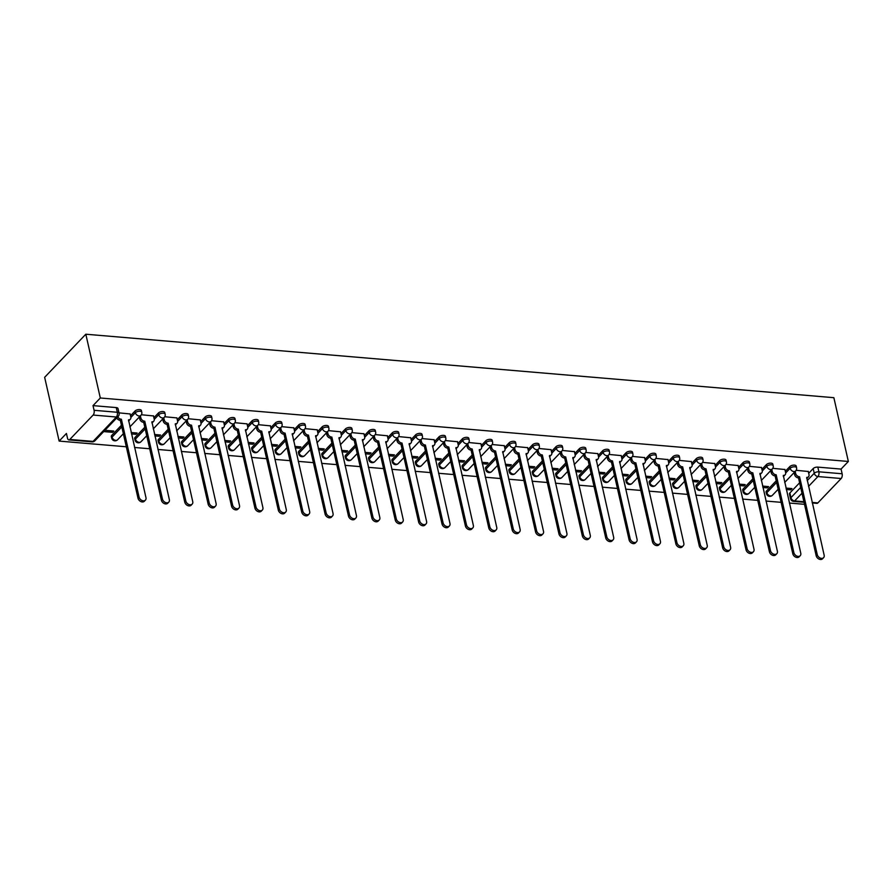 <?xml version="1.0" encoding="UTF-8"?>
<svg xmlns="http://www.w3.org/2000/svg" width="893" height="893" viewBox="0 0 893 893"><rect width="100%" height="100%" fill="white"/><g stroke="black" fill="none" stroke-linecap="round" stroke-linejoin="round"><path stroke-width="1.34" d="M141.395 410.523A3.494 1.596 167.2 0 0 139.643 409.574A3.494 1.596 167.2 0 0 134.999 411.048L135.379 412.711A3.494 1.596 -12.8 0 1 140.022 411.238A3.494 1.596 -12.8 0 1 141.775 412.186L141.395 410.523M164.781 412.51A3.494 1.596 167.2 0 0 163.028 411.561A3.494 1.596 167.2 0 0 158.385 413.024L158.764 414.687A3.494 1.596 -12.8 0 1 163.408 413.225A3.494 1.596 -12.8 0 1 165.16 414.173L164.781 412.51M188.166 414.497A3.494 1.596 167.2 0 0 186.414 413.548A3.494 1.596 167.2 0 0 181.77 415.011L182.15 416.674A3.494 1.596 -12.8 0 1 186.793 415.212A3.494 1.596 -12.8 0 1 188.546 416.16L188.166 414.497M211.552 416.473A3.494 1.596 167.2 0 0 209.799 415.524A3.494 1.596 167.2 0 0 205.156 416.998L205.535 418.661A3.494 1.596 -12.8 0 1 210.179 417.187A3.494 1.596 -12.8 0 1 211.931 418.136L211.552 416.473M234.937 418.46A3.494 1.596 167.2 0 0 233.185 417.511A3.494 1.596 167.2 0 0 228.541 418.984L228.921 420.648A3.494 1.596 -12.8 0 1 233.564 419.174A3.494 1.596 -12.8 0 1 235.317 420.123L234.937 418.46M258.323 420.447A3.494 1.596 167.2 0 0 256.57 419.498A3.494 1.596 167.2 0 0 251.926 420.96L252.306 422.623A3.494 1.596 -12.8 0 1 256.95 421.161A3.494 1.596 -12.8 0 1 258.702 422.11L258.323 420.447M281.708 422.434A3.494 1.596 167.2 0 0 279.956 421.485A3.494 1.596 167.2 0 0 275.312 422.947L275.691 424.61A3.494 1.596 -12.8 0 1 280.335 423.148A3.494 1.596 -12.8 0 1 282.088 424.097L281.708 422.434M305.093 424.421A3.494 1.596 167.2 0 0 303.341 423.461A3.494 1.596 167.2 0 0 298.697 424.934L299.077 426.597A3.494 1.596 -12.8 0 1 303.72 425.124A3.494 1.596 -12.8 0 1 305.473 426.073L305.093 424.421M328.479 426.396A3.494 1.596 167.2 0 0 326.726 425.448A3.494 1.596 167.2 0 0 322.083 426.921L322.462 428.584A3.494 1.596 -12.8 0 1 327.106 427.111A3.494 1.596 -12.8 0 1 328.858 428.06L328.479 426.396M351.864 428.383A3.494 1.596 167.2 0 0 350.112 427.434A3.494 1.596 167.2 0 0 345.468 428.897L345.848 430.56A3.494 1.596 -12.8 0 1 350.491 429.098A3.494 1.596 -12.8 0 1 352.244 430.046L351.864 428.383M375.261 430.37A3.494 1.596 167.2 0 0 373.497 429.421A3.494 1.596 167.2 0 0 368.854 430.884L369.233 432.547A3.494 1.596 -12.8 0 1 373.877 431.085A3.494 1.596 -12.8 0 1 375.629 432.033L375.261 430.37M398.646 432.357A3.494 1.596 167.2 0 0 396.883 431.397A3.494 1.596 167.2 0 0 392.239 432.871L392.619 434.534A3.494 1.596 -12.8 0 1 397.262 433.06A3.494 1.596 -12.8 0 1 399.015 434.009L398.646 432.357M422.032 434.333A3.494 1.596 167.2 0 0 420.268 433.384A3.494 1.596 167.2 0 0 415.625 434.858L416.004 436.521A3.494 1.596 -12.8 0 1 420.648 435.047A3.494 1.596 -12.8 0 1 422.4 435.996L422.032 434.333M445.417 436.32A3.494 1.596 167.2 0 0 443.654 435.371A3.494 1.596 167.2 0 0 439.01 436.833L439.389 438.496A3.494 1.596 -12.8 0 1 444.033 437.034A3.494 1.596 -12.8 0 1 445.786 437.983L445.417 436.32M468.803 438.307A3.494 1.596 167.2 0 0 467.039 437.358A3.494 1.596 167.2 0 0 462.395 438.82L462.775 440.483A3.494 1.596 -12.8 0 1 467.419 439.021A3.494 1.596 -12.8 0 1 469.171 439.97L468.803 438.307M492.188 440.294A3.494 1.596 167.2 0 0 490.424 439.334A3.494 1.596 167.2 0 0 485.781 440.807L486.16 442.47A3.494 1.596 -12.8 0 1 490.804 440.997A3.494 1.596 -12.8 0 1 492.556 441.946L492.188 440.294M515.574 442.269A3.494 1.596 167.2 0 0 513.81 441.321A3.494 1.596 167.2 0 0 509.166 442.794L509.546 444.457A3.494 1.596 -12.8 0 1 514.189 442.984A3.494 1.596 -12.8 0 1 515.942 443.933L515.574 442.269M538.959 444.256A3.494 1.596 167.2 0 0 537.195 443.308A3.494 1.596 167.2 0 0 532.552 444.77L532.931 446.433A3.494 1.596 -12.8 0 1 537.575 444.971A3.494 1.596 -12.8 0 1 539.327 445.92L538.959 444.256M562.344 446.243A3.494 1.596 167.2 0 0 560.581 445.294A3.494 1.596 167.2 0 0 555.937 446.757L556.317 448.42A3.494 1.596 -12.8 0 1 560.96 446.958A3.494 1.596 -12.8 0 1 562.713 447.906L562.344 446.243M585.73 448.23A3.494 1.596 167.2 0 0 583.966 447.27A3.494 1.596 167.2 0 0 579.323 448.744L579.702 450.407A3.494 1.596 -12.8 0 1 584.346 448.933A3.494 1.596 -12.8 0 1 586.109 449.882L585.73 448.23M609.115 450.206A3.494 1.596 167.2 0 0 607.352 449.257A3.494 1.596 167.2 0 0 602.708 450.731L603.088 452.394A3.494 1.596 -12.8 0 1 607.731 450.92A3.494 1.596 -12.8 0 1 609.495 451.869L609.115 450.206M632.501 452.193A3.494 1.596 167.2 0 0 630.737 451.244A3.494 1.596 167.2 0 0 626.093 452.706L626.473 454.37A3.494 1.596 -12.8 0 1 631.117 452.907A3.494 1.596 -12.8 0 1 632.88 453.856L632.501 452.193M655.886 454.18A3.494 1.596 167.2 0 0 654.122 453.231A3.494 1.596 167.2 0 0 649.479 454.693L649.858 456.356A3.494 1.596 -12.8 0 1 654.502 454.894A3.494 1.596 -12.8 0 1 656.266 455.843L655.886 454.18M679.272 456.167A3.494 1.596 167.2 0 0 677.508 455.207A3.494 1.596 167.2 0 0 672.864 456.68L673.244 458.343A3.494 1.596 -12.8 0 1 677.887 456.87A3.494 1.596 -12.8 0 1 679.651 457.819L679.272 456.167M702.657 458.142A3.494 1.596 167.2 0 0 700.905 457.194A3.494 1.596 167.2 0 0 696.25 458.667L696.629 460.33A3.494 1.596 -12.8 0 1 701.273 458.857A3.494 1.596 -12.8 0 1 703.037 459.806L702.657 458.142M726.042 460.129A3.494 1.596 167.2 0 0 724.29 459.181A3.494 1.596 167.2 0 0 719.635 460.643L720.015 462.306A3.494 1.596 -12.8 0 1 724.658 460.844A3.494 1.596 -12.8 0 1 726.422 461.793L726.042 460.129M749.428 462.116A3.494 1.596 167.2 0 0 747.675 461.168A3.494 1.596 167.2 0 0 743.021 462.63L743.4 464.293A3.494 1.596 -12.8 0 1 748.044 462.831A3.494 1.596 -12.8 0 1 749.807 463.78L749.428 462.116M772.813 464.103A3.494 1.596 167.2 0 0 771.061 463.143A3.494 1.596 167.2 0 0 766.406 464.617L766.786 466.28A3.494 1.596 -12.8 0 1 771.429 464.806A3.494 1.596 -12.8 0 1 773.193 465.755L772.813 464.103M796.199 466.079A3.494 1.596 167.2 0 0 794.446 465.13A3.494 1.596 167.2 0 0 789.792 466.604L790.171 468.267A3.494 1.596 -12.8 0 1 794.815 466.793A3.494 1.596 -12.8 0 1 796.578 467.742L796.199 466.079M807.205 480.635L814.249 473.268A3.494 1.596 -12.8 0 1 818.892 471.805L842.132 473.77L841.061 469.082L848.35 461.458L100.306 397.988L85.817 334.216L44.65 377.304L59.139 441.086L126.315 446.779M134.564 447.482L149.7 448.766M157.949 449.469L173.086 450.753M181.335 451.456L196.471 452.74M204.72 453.432L219.857 454.716M228.106 455.419L243.242 456.703M251.491 457.406L266.627 458.689M274.877 459.393L290.013 460.676M298.262 461.368L313.398 462.652M321.647 463.355L336.784 464.639M345.033 465.342L360.169 466.626M368.418 467.329L383.555 468.613M391.804 469.305L406.94 470.589M415.189 471.292L430.337 472.576M438.575 473.279L453.722 474.563M461.96 475.266L477.108 476.549M485.346 477.242L500.493 478.525M508.731 479.228L523.878 480.512M532.116 481.215L547.264 482.499M555.502 483.202L570.649 484.486M578.887 485.178L594.035 486.462M602.273 487.165L617.42 488.449M625.658 489.152L640.806 490.436M649.044 491.139L664.191 492.423M672.429 493.115L687.577 494.398M695.826 495.102L710.962 496.385M719.211 497.088L734.347 498.372M742.596 499.075L757.733 500.359M765.982 501.051L781.118 502.335M789.367 503.038L804.504 504.322M848.35 461.458L833.861 397.686L85.817 334.216M59.139 441.086L66.428 433.462L67.488 438.139A3.494 1.764 -85.2 0 0 68.839 439.892A3.494 1.764 -85.2 0 0 69.821 439.445L93.129 415.055A3.494 1.764 -85.2 0 0 94.089 410.3L117.318 412.276A3.494 1.596 -12.8 0 1 119.082 413.225L118.01 408.536A3.494 1.596 -12.8 0 0 116.257 407.588L117.318 412.276A3.494 1.764 -85.2 0 1 116.358 417.02L93.129 415.055M100.306 397.988L93.017 405.623L94.089 410.3M789.881 492.969L790.941 497.658A3.494 1.596 -12.8 0 0 790.539 498.685L789.479 494.008A3.494 1.596 -12.8 0 1 789.881 492.969L799.615 482.789M808.701 473.279L813.177 468.579L814.249 473.268A3.494 2.545 -136.3 0 0 817.932 476.549L808.522 486.406M812.161 502.424L817.865 502.904L841.173 478.514L817.932 476.549A3.494 1.764 -85.2 0 0 818.892 471.805L817.832 467.117A3.494 1.596 167.2 0 0 813.177 468.579M817.865 502.904A3.494 1.764 94.8 0 1 816.883 503.362L812.284 502.971M842.132 473.77A3.494 1.764 94.8 0 1 841.173 478.514M762.901 487.522L767.344 487.891L767.02 486.473M767.344 487.891L768.583 486.607L762.577 486.093M784.902 469.517L772.78 468.323M739.516 485.535L743.958 485.915L743.635 484.486M743.958 485.915L745.197 484.62L739.192 484.106M761.517 467.53L749.394 466.336M716.13 483.548L720.573 483.928L720.249 482.499M720.573 483.928L721.812 482.633L715.806 482.12M738.131 465.543L726.009 464.36M692.745 481.561L697.187 481.941L696.864 480.512M697.187 481.941L698.426 480.646L692.421 480.144M714.746 463.556L702.624 462.373M669.359 479.586L673.802 479.954L673.478 478.536M673.802 479.954L675.041 478.67L669.036 478.157M691.361 461.581L679.238 460.386M645.974 477.599L650.417 477.978L650.093 476.549M650.417 477.978L651.656 476.683L645.65 476.17M667.975 459.594L655.853 458.399M622.588 475.612L627.031 475.991L626.707 474.563M627.031 475.991L628.27 474.696L622.265 474.183M644.59 457.607L632.467 456.423M599.203 473.625L603.646 474.004L603.322 472.576M603.646 474.004L604.885 472.71L598.879 472.207M621.204 455.62L609.082 454.437M575.818 471.649L580.26 472.017L579.937 470.6M580.26 472.017L581.499 470.734L575.494 470.22M597.819 453.644L585.696 452.45M552.432 469.662L556.875 470.042L556.551 468.613M556.875 470.042L558.114 468.747L552.108 468.233M574.433 451.657L562.311 450.463M529.047 467.675L533.489 468.055L533.166 466.626M533.489 468.055L534.728 466.76L528.723 466.246M551.048 449.67L538.925 448.487M505.661 465.688L510.104 466.068L509.78 464.639M510.104 466.068L511.343 464.773L505.338 464.271M527.663 447.683L515.54 446.5M482.276 463.713L486.718 464.081L486.395 462.663M486.718 464.081L487.958 462.797L481.952 462.284M504.277 445.707L492.155 444.513M458.89 461.726L463.333 462.105L463.009 460.676M463.333 462.105L464.572 460.81L458.567 460.297M480.892 443.721L468.769 442.526M435.505 459.739L439.948 460.118L439.624 458.689M439.948 460.118L441.187 458.823L435.181 458.31M457.506 441.734L445.384 440.55M412.119 457.752L416.562 458.131L416.238 456.703M416.562 458.131L417.801 456.836L411.796 456.334M434.121 439.747L421.998 438.563M388.734 455.776L393.177 456.144L392.853 454.727M393.177 456.144L394.416 454.861L388.41 454.347M410.735 437.771L398.613 436.577M365.349 453.789L369.791 454.169L369.468 452.74M369.791 454.169L371.03 452.874L365.025 452.36M387.35 435.784L375.227 434.59M341.963 451.802L346.406 452.182L346.082 450.753M346.406 452.182L347.634 450.887L341.639 450.373M363.964 433.797L351.842 432.614M318.578 449.815L323.02 450.195L322.697 448.766M323.02 450.195L324.248 448.9L318.254 448.398M340.579 431.81L328.457 430.627M295.192 447.839L299.635 448.208L299.311 446.79M299.635 448.208L300.863 446.924L294.869 446.411M317.194 429.834L305.071 428.64M271.807 445.853L276.25 446.232L275.926 444.803M276.25 446.232L277.477 444.937L271.483 444.424M293.808 427.847L281.686 426.653M248.421 443.866L252.864 444.245L252.54 442.816M252.864 444.245L254.092 442.95L248.098 442.437M270.423 425.861L258.3 424.677M225.036 441.879L229.479 442.258L229.155 440.829M229.479 442.258L230.707 440.963L224.712 440.461M247.037 423.874L234.915 422.69M201.651 439.903L206.093 440.271L205.77 438.854M206.093 440.271L207.321 438.988L201.327 438.474M223.652 421.898L211.529 420.703M178.265 437.916L182.708 438.296L182.384 436.867M182.708 438.296L183.936 437.001L177.941 436.487M200.266 419.911L188.144 418.717M154.88 435.929L159.322 436.309L158.999 434.88M159.322 436.309L160.55 435.014L154.556 434.5M176.881 417.924L164.758 416.741M131.494 433.942L135.937 434.322L135.613 432.893M135.937 434.322L137.165 433.027L131.171 432.525M153.496 415.937L141.373 414.754M103.7 431.587L112.551 432.335L112.228 430.917M112.551 432.335L113.779 431.051L104.927 430.292M130.11 413.961L118.992 412.856M111.692 435.438L112.072 437.101A3.494 1.596 -12.8 0 0 111.67 438.128L111.29 436.465A3.494 1.596 167.2 0 1 111.692 435.438L121.426 425.247M130.512 415.736L134.999 411.048M135.077 437.414L135.457 439.077A3.494 1.596 -12.8 0 0 135.055 440.104L134.676 438.441A3.494 1.596 167.2 0 1 135.077 437.414L144.811 427.234M153.897 417.723L158.385 413.024M158.463 439.401L158.842 441.064A3.494 1.596 -12.8 0 0 158.441 442.091L158.061 440.428A3.494 1.596 167.2 0 1 158.463 439.401L168.197 429.22M177.283 419.71L181.77 415.011M181.859 441.388L182.228 443.051A3.494 1.596 -12.8 0 0 181.826 444.078L181.446 442.415A3.494 1.596 167.2 0 1 181.859 441.388L191.582 431.207M200.668 421.697L205.156 416.998M205.245 443.374L205.613 445.038A3.494 1.596 -12.8 0 0 205.211 446.065L204.832 444.401A3.494 1.596 167.2 0 1 205.245 443.374L214.967 433.183M224.054 423.673L228.541 418.984M228.63 445.35L228.999 447.013A3.494 1.596 -12.8 0 0 228.597 448.04L228.217 446.377A3.494 1.596 167.2 0 1 228.63 445.35L238.353 435.17M247.439 425.66L251.926 420.96M252.016 447.337L252.384 449A3.494 1.596 -12.8 0 0 251.982 450.027L251.603 448.364A3.494 1.596 167.2 0 1 252.016 447.337L261.738 437.157M270.825 427.647L275.312 422.947M275.401 449.324L275.77 450.987A3.494 1.596 -12.8 0 0 275.368 452.014L274.988 450.351A3.494 1.596 167.2 0 1 275.401 449.324L285.124 439.144M294.21 429.633L298.697 424.934M298.787 451.311L299.155 452.974A3.494 1.596 -12.8 0 0 298.753 454.001L298.374 452.338A3.494 1.596 167.2 0 1 298.787 451.311L308.509 441.12M317.595 431.609L322.083 426.921M322.172 453.287L322.54 454.95A3.494 1.596 -12.8 0 0 322.139 455.977L321.759 454.314A3.494 1.596 167.2 0 1 322.172 453.287L331.895 443.107M340.981 433.596L345.468 428.897M345.558 455.274L345.926 456.937A3.494 1.596 -12.8 0 0 345.524 457.964L345.144 456.301A3.494 1.596 167.2 0 1 345.558 455.274L355.28 445.094M364.366 435.583L368.854 430.884M368.943 457.261L369.322 458.924A3.494 1.596 -12.8 0 0 368.909 459.951L368.53 458.288A3.494 1.596 167.2 0 1 368.943 457.261L378.665 447.08M387.752 437.57L392.239 432.871M392.328 459.248L392.708 460.911A3.494 1.596 -12.8 0 0 392.295 461.938L391.915 460.275A3.494 1.596 167.2 0 1 392.328 459.248L402.051 449.056M411.137 439.546L415.625 434.858M415.714 461.223L416.093 462.887A3.494 1.596 -12.8 0 0 415.68 463.913L415.312 462.25A3.494 1.596 167.2 0 1 415.714 461.223L425.436 451.043M434.523 441.533L439.01 436.833M439.099 463.21L439.479 464.873A3.494 1.596 -12.8 0 0 439.066 465.9L438.697 464.237A3.494 1.596 167.2 0 1 439.099 463.21L448.822 453.03M457.908 443.52L462.395 438.82M462.485 465.197L462.864 466.86A3.494 1.596 -12.8 0 0 462.451 467.887L462.083 466.224A3.494 1.596 167.2 0 1 462.485 465.197L472.207 455.017M481.294 445.507L485.781 440.807M485.87 467.184L486.25 468.847A3.494 1.596 -12.8 0 0 485.837 469.874L485.468 468.211A3.494 1.596 167.2 0 1 485.87 467.184L495.593 456.993M504.679 447.482L509.166 442.794M509.256 469.16L509.635 470.823A3.494 1.596 -12.8 0 0 509.222 471.85L508.854 470.187A3.494 1.596 167.2 0 1 509.256 469.16L518.978 458.98M528.064 449.469L532.552 444.77M532.641 471.147L533.021 472.81A3.494 1.596 -12.8 0 0 532.608 473.837L532.239 472.174A3.494 1.596 167.2 0 1 532.641 471.147L542.364 460.967M551.45 451.456L555.937 446.757M556.026 473.134L556.406 474.797A3.494 1.596 -12.8 0 0 555.993 475.824L555.625 474.161A3.494 1.596 167.2 0 1 556.026 473.134L565.749 462.954M574.835 453.443L579.323 448.744M579.412 475.121L579.791 476.784A3.494 1.596 -12.8 0 0 579.378 477.811L579.01 476.148A3.494 1.596 167.2 0 1 579.412 475.121L589.134 464.929M598.232 455.419L602.708 450.731M602.797 477.096L603.177 478.76A3.494 1.596 -12.8 0 0 602.764 479.787L602.395 478.135A3.494 1.596 167.2 0 1 602.797 477.096L612.52 466.916M621.617 457.406L626.093 452.706M626.183 479.083L626.562 480.747A3.494 1.596 -12.8 0 0 626.16 481.774L625.781 480.11A3.494 1.596 167.2 0 1 626.183 479.083L635.905 468.903M645.003 459.393L649.479 454.693M649.568 481.07L649.948 482.733A3.494 1.596 -12.8 0 0 649.546 483.76L649.166 482.097A3.494 1.596 167.2 0 1 649.568 481.07L659.291 470.89M668.388 461.38L672.864 456.68M672.954 483.057L673.333 484.72A3.494 1.596 -12.8 0 0 672.931 485.747L672.552 484.084A3.494 1.596 167.2 0 1 672.954 483.057L682.676 472.866M691.774 463.355L696.25 458.667M696.339 485.033L696.719 486.696A3.494 1.596 -12.8 0 0 696.317 487.723L695.937 486.071A3.494 1.596 167.2 0 1 696.339 485.033L706.062 474.853M715.159 465.342L719.635 460.643M719.725 487.02L720.104 488.683A3.494 1.596 -12.8 0 0 719.702 489.71L719.323 488.047A3.494 1.596 167.2 0 1 719.725 487.02L729.458 476.84M738.544 467.329L743.021 462.63M743.11 489.007L743.489 490.67A3.494 1.596 -12.8 0 0 743.088 491.697L742.708 490.034A3.494 1.596 167.2 0 1 743.11 489.007L752.844 478.827M761.93 469.316L766.406 464.617M766.495 490.994L766.875 492.657A3.494 1.596 -12.8 0 0 766.473 493.684L766.094 492.021A3.494 1.596 167.2 0 1 766.495 490.994L776.229 480.802M785.315 471.292L789.792 466.604M786.286 489.498L790.729 489.877L790.405 488.449M790.729 489.877L791.968 488.583L785.963 488.08M808.288 471.493L796.165 470.31M93.017 405.623L116.257 407.588M841.061 469.082L817.832 467.117M795.194 471.448L795.652 473.469A3.494 2.545 43.7 0 0 799.347 476.75L798.275 477.867A3.494 2.545 -136.3 0 1 794.58 474.596L794.123 472.564M799.57 476.773L817.251 554.598A4.007 2.925 43.7 0 0 820.02 557.958A4.007 2.925 43.7 0 0 823.603 557.667A4.007 2.925 43.7 0 0 824.15 555.189L806.692 477.375A3.494 2.545 43.7 0 0 808.522 476.762L807.451 477.878A3.494 2.545 -136.3 0 1 806.692 478.369M823.603 557.667L822.531 558.784A4.007 2.925 -136.3 0 1 818.948 559.074A4.007 2.925 -136.3 0 1 816.18 555.725L798.498 477.889M808.522 476.762A3.494 2.545 43.7 0 0 809.002 474.607L808.254 471.337M771.809 469.461L772.266 471.493A3.494 2.545 43.7 0 0 775.95 474.763L774.89 475.88A3.494 2.545 -136.3 0 1 771.195 472.609L770.737 470.589M776.184 474.786L793.866 552.622A4.007 2.925 43.7 0 0 796.634 555.971A4.007 2.925 43.7 0 0 800.217 555.68A4.007 2.925 43.7 0 0 800.764 553.202L783.306 475.389A3.494 2.545 43.7 0 0 785.137 474.775L784.065 475.891A3.494 2.545 -136.3 0 1 783.306 476.382M800.217 555.68L799.146 556.797A4.007 2.925 -136.3 0 1 795.563 557.087A4.007 2.925 -136.3 0 1 792.794 553.738L775.113 475.902M785.137 474.775A3.494 2.545 43.7 0 0 785.617 472.62L784.869 469.35M748.423 467.486L748.881 469.506A3.494 2.545 43.7 0 0 752.565 472.777L751.504 473.904A3.494 2.545 -136.3 0 1 747.809 470.622L747.352 468.602M752.799 472.799L770.48 550.635A4.007 2.925 43.7 0 0 773.249 553.984A4.007 2.925 43.7 0 0 776.832 553.693A4.007 2.925 43.7 0 0 777.379 551.215L759.921 473.402A3.494 2.545 43.7 0 0 761.751 472.788L760.68 473.915A3.494 2.545 -136.3 0 1 759.921 474.395M776.832 553.693L775.76 554.821A4.007 2.925 -136.3 0 1 772.177 555.111A4.007 2.925 -136.3 0 1 769.409 551.751L751.727 473.915M761.751 472.788A3.494 2.545 43.7 0 0 762.231 470.633L761.483 467.363M725.038 465.499L725.496 467.519A3.494 2.545 43.7 0 0 729.179 470.801L728.119 471.917A3.494 2.545 -136.3 0 1 724.424 468.635L723.966 466.615M729.414 470.812L747.095 548.648A4.007 2.925 43.7 0 0 749.863 551.997A4.007 2.925 43.7 0 0 753.446 551.718A4.007 2.925 43.7 0 0 753.993 549.24L736.524 471.415A3.494 2.545 43.7 0 0 738.366 470.812L737.294 471.928A3.494 2.545 -136.3 0 1 736.535 472.419M753.446 551.718L752.375 552.834A4.007 2.925 -136.3 0 1 748.792 553.124A4.007 2.925 -136.3 0 1 746.023 549.764L728.342 471.939M738.366 470.812A3.494 2.545 43.7 0 0 738.846 468.646L738.098 465.387M701.652 463.512L702.11 465.532A3.494 2.545 43.7 0 0 705.794 468.814L704.733 469.93A3.494 2.545 -136.3 0 1 701.038 466.659L700.581 464.628M706.028 468.836L723.71 546.661A4.007 2.925 43.7 0 0 726.478 550.021A4.007 2.925 43.7 0 0 730.061 549.731A4.007 2.925 43.7 0 0 730.608 547.253L713.139 469.439A3.494 2.545 43.7 0 0 714.98 468.825L713.909 469.941A3.494 2.545 -136.3 0 1 713.15 470.432M730.061 549.731L728.989 550.847A4.007 2.925 -136.3 0 1 725.406 551.137A4.007 2.925 -136.3 0 1 722.638 547.789L704.957 469.952M714.98 468.825A3.494 2.545 43.7 0 0 715.46 466.671L714.713 463.4M678.267 461.525L678.725 463.545A3.494 2.545 43.7 0 0 682.408 466.827L681.348 467.943A3.494 2.545 -136.3 0 1 677.653 464.673L677.195 462.652M682.643 466.849L700.324 544.685A4.007 2.925 43.7 0 0 703.092 548.034A4.007 2.925 43.7 0 0 706.676 547.744A4.007 2.925 43.7 0 0 707.211 545.266L689.753 467.452A3.494 2.545 43.7 0 0 691.595 466.838L690.523 467.954A3.494 2.545 -136.3 0 1 689.764 468.445M706.676 547.744L705.604 548.86A4.007 2.925 -136.3 0 1 702.021 549.15A4.007 2.925 -136.3 0 1 699.252 545.802L681.571 467.965M691.595 466.838A3.494 2.545 43.7 0 0 692.075 464.684L691.327 461.413M654.882 459.549L655.339 461.569A3.494 2.545 43.7 0 0 659.023 464.84L657.951 465.967A3.494 2.545 -136.3 0 1 654.268 462.686L653.81 460.665M659.257 464.862L676.939 542.698A4.007 2.925 43.7 0 0 679.707 546.047A4.007 2.925 43.7 0 0 683.279 545.757A4.007 2.925 43.7 0 0 683.826 543.279L666.368 465.465A3.494 2.545 43.7 0 0 668.21 464.851L667.138 465.979A3.494 2.545 -136.3 0 1 666.379 466.459M683.279 545.757L682.219 546.884A4.007 2.925 -136.3 0 1 678.635 547.175A4.007 2.925 -136.3 0 1 675.867 543.815L658.186 465.979M668.21 464.851A3.494 2.545 43.7 0 0 668.69 462.697L667.942 459.426M631.496 457.562L631.954 459.582A3.494 2.545 43.7 0 0 635.637 462.864L634.566 463.98A3.494 2.545 -136.3 0 1 630.882 460.699L630.425 458.678M635.872 462.875L653.553 540.712A4.007 2.925 43.7 0 0 656.322 544.06A4.007 2.925 43.7 0 0 659.894 543.781A4.007 2.925 43.7 0 0 660.44 541.303L642.982 463.478A3.494 2.545 43.7 0 0 644.824 462.875L643.753 463.992A3.494 2.545 -136.3 0 1 642.993 464.483M659.894 543.781L658.833 544.897A4.007 2.925 -136.3 0 1 655.25 545.188A4.007 2.925 -136.3 0 1 652.482 541.828L634.8 464.003M644.824 462.875A3.494 2.545 43.7 0 0 645.293 460.71L644.556 457.45M608.111 455.575L608.568 457.596A3.494 2.545 43.7 0 0 612.252 460.877L611.18 461.994A3.494 2.545 -136.3 0 1 607.497 458.723L607.039 456.691M612.475 460.9L630.168 538.725A4.007 2.925 43.7 0 0 632.936 542.084A4.007 2.925 43.7 0 0 636.508 541.794A4.007 2.925 43.7 0 0 637.055 539.316L619.597 461.502A3.494 2.545 43.7 0 0 621.439 460.888L620.367 462.005A3.494 2.545 -136.3 0 1 619.608 462.496M636.508 541.794L635.448 542.911A4.007 2.925 -136.3 0 1 631.864 543.201A4.007 2.925 -136.3 0 1 629.096 539.852L611.415 462.016M621.439 460.888A3.494 2.545 43.7 0 0 621.908 458.734L621.171 455.463M584.725 453.588L585.183 455.609A3.494 2.545 43.7 0 0 588.867 458.89L587.795 460.007A3.494 2.545 -136.3 0 1 584.111 456.736L583.654 454.716M589.09 458.913L606.782 536.749A4.007 2.925 43.7 0 0 609.551 540.098A4.007 2.925 43.7 0 0 613.123 539.807A4.007 2.925 43.7 0 0 613.67 537.329L596.211 459.515A3.494 2.545 43.7 0 0 598.053 458.902L596.982 460.018A3.494 2.545 -136.3 0 1 596.223 460.509M613.123 539.807L612.062 540.924A4.007 2.925 -136.3 0 1 608.479 541.214A4.007 2.925 -136.3 0 1 605.711 537.865L588.029 460.029M598.053 458.902A3.494 2.545 43.7 0 0 598.522 456.747L597.785 453.477M561.34 451.612L561.797 453.633A3.494 2.545 43.7 0 0 565.481 456.903L564.409 458.031A3.494 2.545 -136.3 0 1 560.726 454.749L560.268 452.729M565.704 456.926L583.397 534.762A4.007 2.925 43.7 0 0 586.165 538.111A4.007 2.925 43.7 0 0 589.737 537.82A4.007 2.925 43.7 0 0 590.284 535.342L572.826 457.529A3.494 2.545 43.7 0 0 574.668 456.915L573.596 458.042A3.494 2.545 -136.3 0 1 572.837 458.522M589.737 537.82L588.677 538.948A4.007 2.925 -136.3 0 1 585.094 539.238A4.007 2.925 -136.3 0 1 582.325 535.878L564.644 458.042M574.668 456.915A3.494 2.545 43.7 0 0 575.137 454.76L574.4 451.49M537.954 449.625L538.412 451.646A3.494 2.545 43.7 0 0 542.096 454.928L541.024 456.044A3.494 2.545 -136.3 0 1 537.34 452.762L536.883 450.742M542.319 454.939L560.011 532.775A4.007 2.925 43.7 0 0 562.78 536.124A4.007 2.925 43.7 0 0 566.352 535.845A4.007 2.925 43.7 0 0 566.899 533.367L549.441 455.542A3.494 2.545 43.7 0 0 551.282 454.939L550.211 456.055A3.494 2.545 -136.3 0 1 549.452 456.546M566.352 535.845L565.291 536.961A4.007 2.925 -136.3 0 1 561.708 537.251A4.007 2.925 -136.3 0 1 558.94 533.891L541.258 456.066M551.282 454.939A3.494 2.545 43.7 0 0 551.751 452.773L551.014 449.514M514.569 447.639L515.027 449.659A3.494 2.545 43.7 0 0 518.71 452.941L517.639 454.057A3.494 2.545 -136.3 0 1 513.955 450.786L513.497 448.755M518.933 452.963L536.626 530.788A4.007 2.925 43.7 0 0 539.394 534.148A4.007 2.925 43.7 0 0 542.966 533.858A4.007 2.925 43.7 0 0 543.513 531.38L526.055 453.566A3.494 2.545 43.7 0 0 527.897 452.952L526.825 454.068A3.494 2.545 -136.3 0 1 526.066 454.559M542.966 533.858L541.895 534.974A4.007 2.925 -136.3 0 1 538.323 535.264A4.007 2.925 -136.3 0 1 535.554 531.915L517.873 454.079M527.897 452.952A3.494 2.545 43.7 0 0 528.366 450.798L527.629 447.527M491.183 445.652L491.641 447.672A3.494 2.545 43.7 0 0 495.325 450.954L494.253 452.07A3.494 2.545 -136.3 0 1 490.57 448.799L490.112 446.779M495.548 450.976L513.241 528.812A4.007 2.925 43.7 0 0 516.009 532.161A4.007 2.925 43.7 0 0 519.581 531.871A4.007 2.925 43.7 0 0 520.128 529.393L502.67 451.579A3.494 2.545 43.7 0 0 504.512 450.965L503.44 452.081A3.494 2.545 -136.3 0 1 502.681 452.572M519.581 531.871L518.509 532.987A4.007 2.925 -136.3 0 1 514.937 533.277A4.007 2.925 -136.3 0 1 512.169 529.929L494.488 452.092M504.512 450.965A3.494 2.545 43.7 0 0 504.98 448.811L504.244 445.54M467.798 443.676L468.256 445.696A3.494 2.545 43.7 0 0 471.939 448.967L470.868 450.094A3.494 2.545 -136.3 0 1 467.184 446.813L466.726 444.792M472.163 448.989L489.855 526.825A4.007 2.925 43.7 0 0 492.623 530.174A4.007 2.925 43.7 0 0 496.195 529.884A4.007 2.925 43.7 0 0 496.742 527.406L479.284 449.592A3.494 2.545 43.7 0 0 481.126 448.978L480.054 450.105A3.494 2.545 -136.3 0 1 479.295 450.585M496.195 529.884L495.124 531.011A4.007 2.925 -136.3 0 1 491.552 531.302A4.007 2.925 -136.3 0 1 488.784 527.942L471.091 450.105M481.126 448.978A3.494 2.545 43.7 0 0 481.595 446.824L480.858 443.553M444.413 441.689L444.87 443.709A3.494 2.545 43.7 0 0 448.554 446.991L447.482 448.107A3.494 2.545 -136.3 0 1 443.799 444.826L443.341 442.805M448.777 447.002L466.47 524.838A4.007 2.925 43.7 0 0 469.238 528.187A4.007 2.925 43.7 0 0 472.81 527.908A4.007 2.925 43.7 0 0 473.357 525.43L455.899 447.605A3.494 2.545 43.7 0 0 457.741 447.002L456.669 448.119A3.494 2.545 -136.3 0 1 455.91 448.599M472.81 527.908L471.738 529.024A4.007 2.925 -136.3 0 1 468.166 529.315A4.007 2.925 -136.3 0 1 465.398 525.955L447.706 448.13M457.741 447.002A3.494 2.545 43.7 0 0 458.209 444.837L457.473 441.577M421.027 439.702L421.485 441.722A3.494 2.545 43.7 0 0 425.168 445.004L424.097 446.12A3.494 2.545 -136.3 0 1 420.413 442.85L419.956 440.818M425.392 445.027L443.084 522.851A4.007 2.925 43.7 0 0 445.853 526.211A4.007 2.925 43.7 0 0 449.425 525.921A4.007 2.925 43.7 0 0 449.972 523.443L432.513 445.629A3.494 2.545 43.7 0 0 434.355 445.015L433.284 446.132A3.494 2.545 -136.3 0 1 432.525 446.623M449.425 525.921L448.353 527.037A4.007 2.925 -136.3 0 1 444.781 527.328A4.007 2.925 -136.3 0 1 442.013 523.979L424.32 446.143M434.355 445.015A3.494 2.545 43.7 0 0 434.824 442.861L434.087 439.59M397.642 437.715L398.099 439.736A3.494 2.545 43.7 0 0 401.783 443.017L400.711 444.134A3.494 2.545 -136.3 0 1 397.028 440.863L396.57 438.843M402.006 443.04L419.699 520.876A4.007 2.925 43.7 0 0 422.467 524.224A4.007 2.925 43.7 0 0 426.039 523.934A4.007 2.925 43.7 0 0 426.586 521.456L409.128 443.642A3.494 2.545 43.7 0 0 410.97 443.028L409.898 444.145A3.494 2.545 -136.3 0 1 409.139 444.636M426.039 523.934L424.968 525.051A4.007 2.925 -136.3 0 1 421.396 525.341A4.007 2.925 -136.3 0 1 418.627 521.992L400.935 444.156M410.97 443.028A3.494 2.545 43.7 0 0 411.439 440.874L410.702 437.603M374.256 435.739L374.714 437.76A3.494 2.545 43.7 0 0 378.398 441.03L377.326 442.158A3.494 2.545 -136.3 0 1 373.642 438.876L373.185 436.856M378.621 441.053L396.302 518.889A4.007 2.925 43.7 0 0 399.082 522.238A4.007 2.925 43.7 0 0 402.654 521.947A4.007 2.925 43.7 0 0 403.201 519.469L385.743 441.655A3.494 2.545 43.7 0 0 387.584 441.042L386.513 442.169A3.494 2.545 -136.3 0 1 385.754 442.649M402.654 521.947L401.582 523.075A4.007 2.925 -136.3 0 1 398.01 523.365A4.007 2.925 -136.3 0 1 395.242 520.005L377.549 442.169M387.584 441.042A3.494 2.545 43.7 0 0 388.053 438.887L387.316 435.617M350.871 433.752L351.329 435.773A3.494 2.545 43.7 0 0 355.012 439.055L353.941 440.171A3.494 2.545 -136.3 0 1 350.257 436.889L349.799 434.869M355.235 439.066L372.917 516.902A4.007 2.925 43.7 0 0 375.696 520.251A4.007 2.925 43.7 0 0 379.268 519.972A4.007 2.925 43.7 0 0 379.815 517.482L362.357 439.669A3.494 2.545 43.7 0 0 364.199 439.066L363.127 440.182A3.494 2.545 -136.3 0 1 362.368 440.662M379.268 519.972L378.197 521.088A4.007 2.925 -136.3 0 1 374.625 521.378A4.007 2.925 -136.3 0 1 371.856 518.018L354.164 440.193M364.199 439.066A3.494 2.545 43.7 0 0 364.668 436.9L363.931 433.641M327.485 431.765L327.943 433.786A3.494 2.545 43.7 0 0 331.627 437.068L330.555 438.184A3.494 2.545 -136.3 0 1 326.871 434.913L326.414 432.882M331.85 437.09L349.531 514.915A4.007 2.925 43.7 0 0 352.311 518.275A4.007 2.925 43.7 0 0 355.883 517.985A4.007 2.925 43.7 0 0 356.43 515.507L338.972 437.693A3.494 2.545 43.7 0 0 340.813 437.079L339.742 438.195A3.494 2.545 -136.3 0 1 338.983 438.686M355.883 517.985L354.811 519.101A4.007 2.925 -136.3 0 1 351.239 519.391A4.007 2.925 -136.3 0 1 348.471 516.042L330.778 438.206M340.813 437.079A3.494 2.545 43.7 0 0 341.282 434.924L340.546 431.654M304.1 429.779L304.558 431.799A3.494 2.545 43.7 0 0 308.241 435.081L307.17 436.197A3.494 2.545 -136.3 0 1 303.486 432.926L303.028 430.906M308.465 435.103L326.146 512.939A4.007 2.925 43.7 0 0 328.925 516.288A4.007 2.925 43.7 0 0 332.497 515.998A4.007 2.925 43.7 0 0 333.044 513.52L315.586 435.706A3.494 2.545 43.7 0 0 317.428 435.092L316.356 436.208A3.494 2.545 -136.3 0 1 315.597 436.699M332.497 515.998L331.426 517.114A4.007 2.925 -136.3 0 1 327.854 517.404A4.007 2.925 -136.3 0 1 325.085 514.055L307.393 436.219M317.428 435.092A3.494 2.545 43.7 0 0 317.897 432.938L317.16 429.667M280.715 427.803L281.172 429.823A3.494 2.545 43.7 0 0 284.856 433.094L283.784 434.221A3.494 2.545 -136.3 0 1 280.101 430.939L279.643 428.919M285.079 433.116L302.76 510.952A4.007 2.925 43.7 0 0 305.54 514.301A4.007 2.925 43.7 0 0 309.112 514.011A4.007 2.925 43.7 0 0 309.659 511.533L292.201 433.719A3.494 2.545 43.7 0 0 294.043 433.105L292.971 434.232A3.494 2.545 -136.3 0 1 292.212 434.712M309.112 514.011L308.04 515.138A4.007 2.925 -136.3 0 1 304.468 515.417A4.007 2.925 -136.3 0 1 301.7 512.069L284.007 434.232M294.043 433.105A3.494 2.545 43.7 0 0 294.511 430.951L293.775 427.68M257.329 425.816L257.787 427.836A3.494 2.545 43.7 0 0 261.47 431.118L260.399 432.234A3.494 2.545 -136.3 0 1 256.715 428.953L256.258 426.932M261.694 431.129L279.375 508.965A4.007 2.925 43.7 0 0 282.155 512.314A4.007 2.925 43.7 0 0 285.727 512.035A4.007 2.925 43.7 0 0 286.273 509.546L268.815 431.732A3.494 2.545 43.7 0 0 270.657 431.129L269.586 432.245A3.494 2.545 -136.3 0 1 268.826 432.725M285.727 512.035L284.655 513.151A4.007 2.925 -136.3 0 1 281.083 513.442A4.007 2.925 -136.3 0 1 278.303 510.082L260.622 432.257M270.657 431.129A3.494 2.545 43.7 0 0 271.126 428.964L270.389 425.704M233.944 423.829L234.401 425.849A3.494 2.545 43.7 0 0 238.085 429.131L237.013 430.247A3.494 2.545 -136.3 0 1 233.33 426.977L232.872 424.945M238.308 429.153L255.99 506.978A4.007 2.925 43.7 0 0 258.769 510.338A4.007 2.925 43.7 0 0 262.341 510.048A4.007 2.925 43.7 0 0 262.888 507.57L245.43 429.756A3.494 2.545 43.7 0 0 247.272 429.142L246.2 430.259A3.494 2.545 -136.3 0 1 245.441 430.75M262.341 510.048L261.269 511.164A4.007 2.925 -136.3 0 1 257.697 511.455A4.007 2.925 -136.3 0 1 254.918 508.106L237.237 430.27M247.272 429.142A3.494 2.545 43.7 0 0 247.741 426.988L247.004 423.717M210.558 421.842L211.016 423.862A3.494 2.545 43.7 0 0 214.7 427.144L213.628 428.26A3.494 2.545 -136.3 0 1 209.944 424.99L209.487 422.969M214.923 427.167L232.604 505.003A4.007 2.925 43.7 0 0 235.384 508.351A4.007 2.925 43.7 0 0 238.956 508.061A4.007 2.925 43.7 0 0 239.503 505.583L222.044 427.769A3.494 2.545 43.7 0 0 223.886 427.155L222.815 428.272A3.494 2.545 -136.3 0 1 222.056 428.763M238.956 508.061L237.884 509.177A4.007 2.925 -136.3 0 1 234.312 509.468A4.007 2.925 -136.3 0 1 231.533 506.119L213.851 428.283M223.886 427.155A3.494 2.545 43.7 0 0 224.355 425.001L223.618 421.73M187.173 419.866L187.63 421.887A3.494 2.545 43.7 0 0 191.314 425.157L190.242 426.285A3.494 2.545 -136.3 0 1 186.559 423.003L186.101 420.983M191.537 425.18L209.219 503.016A4.007 2.925 43.7 0 0 211.998 506.364A4.007 2.925 43.7 0 0 215.57 506.074A4.007 2.925 43.7 0 0 216.117 503.596L198.659 425.782A3.494 2.545 43.7 0 0 200.501 425.168L199.429 426.296A3.494 2.545 -136.3 0 1 198.67 426.776M215.57 506.074L214.499 507.202A4.007 2.925 -136.3 0 1 210.927 507.481A4.007 2.925 -136.3 0 1 208.147 504.132L190.466 426.296M200.501 425.168A3.494 2.545 43.7 0 0 200.97 423.014L200.233 419.743M163.787 417.879L164.245 419.9A3.494 2.545 43.7 0 0 167.929 423.182L166.857 424.298A3.494 2.545 -136.3 0 1 163.173 421.016L162.716 418.996M168.152 423.193L185.833 501.029A4.007 2.925 43.7 0 0 188.613 504.378A4.007 2.925 43.7 0 0 192.185 504.099A4.007 2.925 43.7 0 0 192.732 501.609L175.274 423.795A3.494 2.545 43.7 0 0 177.115 423.182L176.044 424.309A3.494 2.545 -136.3 0 1 175.285 424.789M192.185 504.099L191.113 505.215A4.007 2.925 -136.3 0 1 187.541 505.505A4.007 2.925 -136.3 0 1 184.762 502.145L167.08 424.32M177.115 423.182A3.494 2.545 43.7 0 0 177.584 421.027L176.847 417.768M140.402 415.892L140.86 417.913A3.494 2.545 43.7 0 0 144.543 421.195L143.472 422.311A3.494 2.545 -136.3 0 1 139.788 419.04L139.33 417.009M144.766 421.217L162.448 499.042A4.007 2.925 43.7 0 0 165.227 502.402A4.007 2.925 43.7 0 0 168.799 502.112A4.007 2.925 43.7 0 0 169.346 499.634L151.888 421.82A3.494 2.545 43.7 0 0 153.719 421.206L152.658 422.322A3.494 2.545 -136.3 0 1 151.888 422.813M168.799 502.112L167.728 503.228A4.007 2.925 -136.3 0 1 164.156 503.518A4.007 2.925 -136.3 0 1 161.376 500.169L143.695 422.333M153.719 421.206A3.494 2.545 43.7 0 0 154.199 419.051L153.462 415.781M117.798 416.819A3.494 2.545 43.7 0 0 121.158 419.208L120.086 420.324A3.494 2.545 -136.3 0 1 116.737 417.946M121.381 419.23L139.062 497.066A4.007 2.925 43.7 0 0 141.842 500.415A4.007 2.925 43.7 0 0 145.414 500.125A4.007 2.925 43.7 0 0 145.961 497.647L128.503 419.833A3.494 2.545 43.7 0 0 130.333 419.219L129.273 420.335A3.494 2.545 -136.3 0 1 128.503 420.826M145.414 500.125L144.342 501.241A4.007 2.925 -136.3 0 1 140.77 501.531A4.007 2.925 -136.3 0 1 137.991 498.182L120.309 420.346M130.333 419.219A3.494 2.545 43.7 0 0 130.813 417.064L130.077 413.794M69.821 439.445L93.062 441.41L116.358 417.02A3.494 2.545 43.7 0 0 118.2 416.406A3.494 3.494 0 0 0 119.082 413.225M801.981 493.237L794.625 500.94A3.494 2.545 -136.3 0 1 790.941 497.658L800.675 487.478M790.539 498.685A3.494 3.494 0 0 0 793.654 501.386A3.494 1.764 94.8 0 0 794.625 500.94L803.912 501.721M111.67 438.128A3.494 3.494 0 0 0 117.597 439.758A3.494 2.545 43.7 0 1 115.755 440.372A3.494 2.545 43.7 0 1 112.072 437.101L121.805 426.91M130.869 417.422L135.379 412.711A3.494 2.545 43.7 0 0 139.062 415.982A3.494 2.545 -136.3 0 0 140.893 415.368A3.494 3.494 0 0 0 141.775 412.186M135.055 440.104A3.494 3.494 0 0 0 140.982 441.745A3.494 2.545 43.7 0 1 139.141 442.359A3.494 2.545 43.7 0 1 135.457 439.077L145.191 428.897M154.255 419.409L158.764 414.687A3.494 2.545 43.7 0 0 162.448 417.969A3.494 2.545 -136.3 0 0 164.279 417.355A3.494 3.494 0 0 0 165.16 414.173M158.441 442.091A3.494 3.494 0 0 0 164.368 443.732A3.494 2.545 43.7 0 1 162.526 444.346A3.494 2.545 43.7 0 1 158.842 441.064L168.576 430.884M177.64 421.384L182.15 416.674A3.494 2.545 43.7 0 0 185.833 419.956A3.494 2.545 -136.3 0 0 187.664 419.342A3.494 3.494 0 0 0 188.546 416.16M181.826 444.078A3.494 3.494 0 0 0 187.753 445.719A3.494 2.545 43.7 0 1 185.911 446.321A3.494 2.545 43.7 0 1 182.228 443.051L191.962 432.871M201.037 423.371L205.535 418.661A3.494 2.545 43.7 0 0 209.219 421.931A3.494 2.545 -136.3 0 0 211.049 421.329A3.494 3.494 0 0 0 211.931 418.136M205.211 446.065A3.494 3.494 0 0 0 211.139 447.694A3.494 2.545 43.7 0 1 209.297 448.308A3.494 2.545 43.7 0 1 205.613 445.038L215.347 434.846M224.422 425.358L228.921 420.648A3.494 2.545 43.7 0 0 232.604 423.918A3.494 2.545 -136.3 0 0 234.435 423.304A3.494 3.494 0 0 0 235.317 420.123M228.597 448.04A3.494 3.494 0 0 0 234.524 449.681A3.494 2.545 43.7 0 1 232.682 450.295A3.494 2.545 43.7 0 1 228.999 447.013L238.732 436.833M247.808 427.345L252.306 422.623A3.494 2.545 43.7 0 0 255.99 425.905A3.494 2.545 -136.3 0 0 257.82 425.291A3.494 3.494 0 0 0 258.702 422.11M251.982 450.027A3.494 3.494 0 0 0 257.91 451.668A3.494 2.545 43.7 0 1 256.079 452.282A3.494 2.545 43.7 0 1 252.384 449L262.118 438.82M271.193 429.321L275.691 424.61A3.494 2.545 43.7 0 0 279.375 427.892A3.494 2.545 -136.3 0 0 281.206 427.278A3.494 3.494 0 0 0 282.088 424.097M275.368 452.014A3.494 3.494 0 0 0 281.295 453.655A3.494 2.545 43.7 0 1 279.464 454.258A3.494 2.545 43.7 0 1 275.77 450.987L285.503 440.807M294.578 431.308L299.077 426.597A3.494 2.545 43.7 0 0 302.76 429.868A3.494 2.545 -136.3 0 0 304.591 429.265A3.494 3.494 0 0 0 305.473 426.073M298.753 454.001A3.494 3.494 0 0 0 304.68 455.631A3.494 2.545 43.7 0 1 302.85 456.245A3.494 2.545 43.7 0 1 299.155 452.974L308.889 442.783M317.964 433.295L322.462 428.584A3.494 2.545 43.7 0 0 326.146 431.855A3.494 2.545 -136.3 0 0 327.988 431.241A3.494 3.494 0 0 0 328.858 428.06M322.139 455.977A3.494 3.494 0 0 0 328.066 457.618A3.494 2.545 43.7 0 1 326.235 458.232A3.494 2.545 43.7 0 1 322.54 454.95L332.274 444.77M341.349 435.282L345.848 430.56A3.494 2.545 43.7 0 0 349.531 433.842A3.494 2.545 -136.3 0 0 351.373 433.228A3.494 3.494 0 0 0 352.244 430.046M345.524 457.964A3.494 3.494 0 0 0 351.451 459.605A3.494 2.545 43.7 0 1 349.621 460.219A3.494 2.545 43.7 0 1 345.926 456.937L355.66 446.757M364.735 437.257L369.233 432.547A3.494 2.545 43.7 0 0 372.917 435.829A3.494 2.545 -136.3 0 0 374.759 435.215A3.494 3.494 0 0 0 375.629 432.033M368.909 459.951A3.494 3.494 0 0 0 374.837 461.592A3.494 2.545 43.7 0 1 373.006 462.194A3.494 2.545 43.7 0 1 369.322 458.924L379.045 448.744M388.12 439.244L392.619 434.534A3.494 2.545 43.7 0 0 396.302 437.804A3.494 2.545 -136.3 0 0 398.144 437.202A3.494 3.494 0 0 0 399.015 434.009M392.295 461.938A3.494 3.494 0 0 0 398.222 463.567A3.494 2.545 43.7 0 1 396.392 464.181A3.494 2.545 43.7 0 1 392.708 460.911L402.43 450.719M411.506 441.231L416.004 436.521A3.494 2.545 43.7 0 0 419.688 439.791A3.494 2.545 -136.3 0 0 421.529 439.177A3.494 3.494 0 0 0 422.4 435.996M415.68 463.913A3.494 3.494 0 0 0 421.608 465.554A3.494 2.545 43.7 0 1 419.777 466.168A3.494 2.545 43.7 0 1 416.093 462.887L425.816 452.706M434.891 443.218L439.389 438.496A3.494 2.545 43.7 0 0 443.073 441.778A3.494 2.545 -136.3 0 0 444.915 441.164A3.494 3.494 0 0 0 445.786 437.983M439.066 465.9A3.494 3.494 0 0 0 444.993 467.541A3.494 2.545 43.7 0 1 443.162 468.155A3.494 2.545 43.7 0 1 439.479 464.873L449.201 454.693M458.276 445.194L462.775 440.483A3.494 2.545 43.7 0 0 466.459 443.765A3.494 2.545 -136.3 0 0 468.3 443.151A3.494 3.494 0 0 0 469.171 439.97M462.451 467.887A3.494 3.494 0 0 0 468.379 469.528A3.494 2.545 43.7 0 1 466.548 470.131A3.494 2.545 43.7 0 1 462.864 466.86L472.587 456.68M481.662 447.181L486.16 442.47A3.494 2.545 43.7 0 0 489.844 445.741A3.494 2.545 -136.3 0 0 491.686 445.138A3.494 3.494 0 0 0 492.556 441.946M485.837 469.874A3.494 3.494 0 0 0 491.764 471.504A3.494 2.545 43.7 0 1 489.933 472.118A3.494 2.545 43.7 0 1 486.25 468.847L495.972 458.656M505.047 449.168L509.546 444.457A3.494 2.545 43.7 0 0 513.229 447.728A3.494 2.545 -136.3 0 0 515.071 447.114A3.494 3.494 0 0 0 515.942 443.933M509.222 471.85A3.494 3.494 0 0 0 515.149 473.491A3.494 2.545 43.7 0 1 513.319 474.105A3.494 2.545 43.7 0 1 509.635 470.823L519.358 460.643M528.433 451.155L532.931 446.433A3.494 2.545 43.7 0 0 536.615 449.715A3.494 2.545 -136.3 0 0 538.457 449.101A3.494 3.494 0 0 0 539.327 445.92M532.608 473.837A3.494 3.494 0 0 0 538.535 475.478A3.494 2.545 43.7 0 1 536.704 476.092A3.494 2.545 43.7 0 1 533.021 472.81L542.743 462.63M551.818 453.131L556.317 448.42A3.494 2.545 43.7 0 0 560 451.702A3.494 2.545 -136.3 0 0 561.842 451.088A3.494 3.494 0 0 0 562.713 447.906M555.993 475.824A3.494 3.494 0 0 0 561.92 477.465A3.494 2.545 43.7 0 1 560.09 478.068A3.494 2.545 43.7 0 1 556.406 474.797L566.129 464.617M575.204 455.117L579.702 450.407A3.494 2.545 43.7 0 0 583.386 453.677A3.494 2.545 -136.3 0 0 585.228 453.075A3.494 3.494 0 0 0 586.109 449.882M579.378 477.811A3.494 3.494 0 0 0 585.306 479.441A3.494 2.545 43.7 0 1 583.475 480.054A3.494 2.545 43.7 0 1 579.791 476.784L589.514 466.592M598.589 457.104L603.088 452.394A3.494 2.545 43.7 0 0 606.771 455.664A3.494 2.545 -136.3 0 0 608.613 455.05A3.494 3.494 0 0 0 609.495 451.869M602.764 479.787A3.494 3.494 0 0 0 608.691 481.427A3.494 2.545 43.7 0 1 606.86 482.041A3.494 2.545 43.7 0 1 603.177 478.76L612.899 468.579M621.975 459.091L626.473 454.37A3.494 2.545 43.7 0 0 630.157 457.651A3.494 2.545 -136.3 0 0 631.998 457.037A3.494 3.494 0 0 0 632.88 453.856M626.16 481.774A3.494 3.494 0 0 0 632.077 483.414A3.494 2.545 43.7 0 1 630.246 484.028A3.494 2.545 43.7 0 1 626.562 480.747L636.285 470.566M645.36 461.067L649.858 456.356A3.494 2.545 43.7 0 0 653.542 459.638A3.494 2.545 -136.3 0 0 655.384 459.024A3.494 3.494 0 0 0 656.266 455.843M649.546 483.76A3.494 3.494 0 0 0 655.462 485.401A3.494 2.545 43.7 0 1 653.631 486.004A3.494 2.545 43.7 0 1 649.948 482.733L659.67 472.553M668.745 463.054L673.244 458.343A3.494 2.545 43.7 0 0 676.927 461.614A3.494 2.545 -136.3 0 0 678.769 461.011A3.494 3.494 0 0 0 679.651 457.819M672.931 485.747A3.494 3.494 0 0 0 678.847 487.377A3.494 2.545 43.7 0 1 677.017 487.991A3.494 2.545 43.7 0 1 673.333 484.72L683.056 474.529M692.131 465.041L696.629 460.33A3.494 2.545 43.7 0 0 700.313 463.601A3.494 2.545 -136.3 0 0 702.155 462.987A3.494 3.494 0 0 0 703.037 459.806M696.317 487.723A3.494 3.494 0 0 0 702.233 489.364A3.494 2.545 43.7 0 1 700.402 489.978A3.494 2.545 43.7 0 1 696.719 486.696L706.441 476.516M715.516 467.028L720.015 462.306A3.494 2.545 43.7 0 0 723.698 465.588A3.494 2.545 -136.3 0 0 725.54 464.974A3.494 3.494 0 0 0 726.422 461.793M719.702 489.71A3.494 3.494 0 0 0 725.618 491.351A3.494 2.545 43.7 0 1 723.788 491.965A3.494 2.545 43.7 0 1 720.104 488.683L729.827 478.503M738.902 469.004L743.4 464.293A3.494 2.545 43.7 0 0 747.084 467.575A3.494 2.545 -136.3 0 0 748.926 466.961A3.494 3.494 0 0 0 749.807 463.78M743.088 491.697A3.494 3.494 0 0 0 749.004 493.338A3.494 2.545 43.7 0 1 747.173 493.941A3.494 2.545 43.7 0 1 743.489 490.67L753.212 480.49M762.287 470.991L766.786 466.28A3.494 2.545 43.7 0 0 770.469 469.551A3.494 2.545 -136.3 0 0 772.311 468.948A3.494 3.494 0 0 0 773.193 465.755M766.473 493.684A3.494 3.494 0 0 0 772.389 495.314A3.494 2.545 43.7 0 1 770.559 495.928A3.494 2.545 43.7 0 1 766.875 492.657L776.597 482.466M785.673 472.977L790.171 468.267A3.494 2.545 43.7 0 0 793.855 471.537A3.494 2.545 -136.3 0 0 795.696 470.924A3.494 3.494 0 0 0 796.578 467.742M94.892 440.796A3.494 2.545 43.7 0 1 93.062 441.41A3.494 1.764 94.8 0 1 92.079 441.868A3.494 3.494 0 0 0 94.892 440.796L118.2 416.406M799.347 476.75L798.275 477.867M795.652 473.469L794.58 474.596M817.251 554.598L816.18 555.725M775.95 474.763L774.89 475.88M772.266 471.493L771.195 472.609M793.866 552.622L792.794 553.738M752.565 472.777L751.504 473.904M748.881 469.506L747.809 470.622M770.48 550.635L769.409 551.751M729.179 470.801L728.119 471.917M725.496 467.519L724.424 468.635M747.095 548.648L746.023 549.764M705.794 468.814L704.733 469.93M702.11 465.532L701.038 466.659M723.71 546.661L722.638 547.789M682.408 466.827L681.348 467.943M678.725 463.545L677.653 464.673M700.324 544.685L699.252 545.802M659.023 464.84L657.951 465.967M655.339 461.569L654.268 462.686M676.939 542.698L675.867 543.815M635.637 462.864L634.566 463.98M631.954 459.582L630.882 460.699M653.553 540.712L652.482 541.828M612.252 460.877L611.18 461.994M608.568 457.596L607.497 458.723M630.168 538.725L629.096 539.852M588.867 458.89L587.795 460.007M585.183 455.609L584.111 456.736M606.782 536.749L605.711 537.865M565.481 456.903L564.409 458.031M561.797 453.633L560.726 454.749M583.397 534.762L582.325 535.878M542.096 454.928L541.024 456.044M538.412 451.646L537.34 452.762M560.011 532.775L558.94 533.891M518.71 452.941L517.639 454.057M515.027 449.659L513.955 450.786M536.626 530.788L535.554 531.915M495.325 450.954L494.253 452.07M491.641 447.672L490.57 448.799M513.241 528.812L512.169 529.929M471.939 448.967L470.868 450.094M468.256 445.696L467.184 446.813M489.855 526.825L488.784 527.942M448.554 446.991L447.482 448.107M444.87 443.709L443.799 444.826M466.47 524.838L465.398 525.955M425.168 445.004L424.097 446.12M421.485 441.722L420.413 442.85M443.084 522.851L442.013 523.979M401.783 443.017L400.711 444.134M398.099 439.736L397.028 440.863M419.699 520.876L418.627 521.992M378.398 441.03L377.326 442.158M374.714 437.76L373.642 438.876M396.302 518.889L395.242 520.005M355.012 439.055L353.941 440.171M351.329 435.773L350.257 436.889M372.917 516.902L371.856 518.018M331.627 437.068L330.555 438.184M327.943 433.786L326.871 434.913M349.531 514.915L348.471 516.042M308.241 435.081L307.17 436.197M304.558 431.799L303.486 432.926M326.146 512.939L325.085 514.055M284.856 433.094L283.784 434.221M281.172 429.823L280.101 430.939M302.76 510.952L301.7 512.069M261.47 431.118L260.399 432.234M257.787 427.836L256.715 428.953M279.375 508.965L278.303 510.082M238.085 429.131L237.013 430.247M234.401 425.849L233.33 426.977M255.99 506.978L254.918 508.106M214.7 427.144L213.628 428.26M211.016 423.862L209.944 424.99M232.604 505.003L231.533 506.119M191.314 425.157L190.242 426.285M187.63 421.887L186.559 423.003M209.219 503.016L208.147 504.132M167.929 423.182L166.857 424.298M164.245 419.9L163.173 421.016M185.833 501.029L184.762 502.145M144.543 421.195L143.472 422.311M140.86 417.913L139.788 419.04M162.448 499.042L161.376 500.169M121.158 419.208L120.086 420.324M139.062 497.066L137.991 498.182M795.696 470.924L784.69 482.454M778.149 489.286L772.389 495.314M772.311 468.948L761.305 480.467M754.764 487.31L749.004 493.338M748.926 466.961L737.919 478.481M731.378 485.323L725.618 491.351M725.54 464.974L714.534 476.505M707.993 483.336L702.233 489.364M702.155 462.987L691.137 474.518M684.607 481.349L678.847 487.377M678.769 461.011L667.752 472.531M661.222 479.374L655.462 485.401M655.384 459.024L644.366 470.544M637.836 477.387L632.077 483.414M631.998 457.037L620.981 468.568M614.451 475.4L608.691 481.427M608.613 455.05L597.596 466.581M591.066 473.413L585.306 479.441M585.228 453.075L574.21 464.594M567.68 471.437L561.92 477.465M561.842 451.088L550.825 462.607M544.295 469.45L538.535 475.478M538.457 449.101L527.439 460.632M520.909 467.463L515.149 473.491M515.071 447.114L504.054 458.645M497.524 465.476L491.764 471.504M491.686 445.138L480.668 456.658M474.138 463.5L468.379 469.528M468.3 443.151L457.283 454.671M450.753 461.514L444.993 467.541M444.915 441.164L433.898 452.695M427.367 459.527L421.608 465.554M421.529 439.177L410.512 450.708M403.982 457.54L398.222 463.567M398.144 437.202L387.127 448.721M380.597 455.564L374.837 461.592M374.759 435.215L363.741 446.734M357.211 453.577L351.451 459.605M351.373 433.228L340.356 444.759M333.826 451.59L328.066 457.618M327.988 431.241L316.97 442.772M310.44 449.603L304.68 455.631M304.591 429.265L293.585 440.785M287.055 447.627L281.295 453.655M281.206 427.278L270.199 438.798M263.669 445.64L257.91 451.668M257.82 425.291L246.814 436.811M240.284 443.654L234.524 449.681M234.435 423.304L223.429 434.835M216.899 441.667L211.139 447.694M211.049 421.329L200.043 432.848M193.513 439.691L187.753 445.719M187.664 419.342L176.658 430.861M170.128 437.704L164.368 443.732M164.279 417.355L153.272 428.874M146.742 435.717L140.982 441.745M140.893 415.368L129.887 426.899M123.357 433.73L117.597 439.758M68.839 439.892L92.079 441.868M793.654 501.386L804.035 502.268"/></g></svg>
